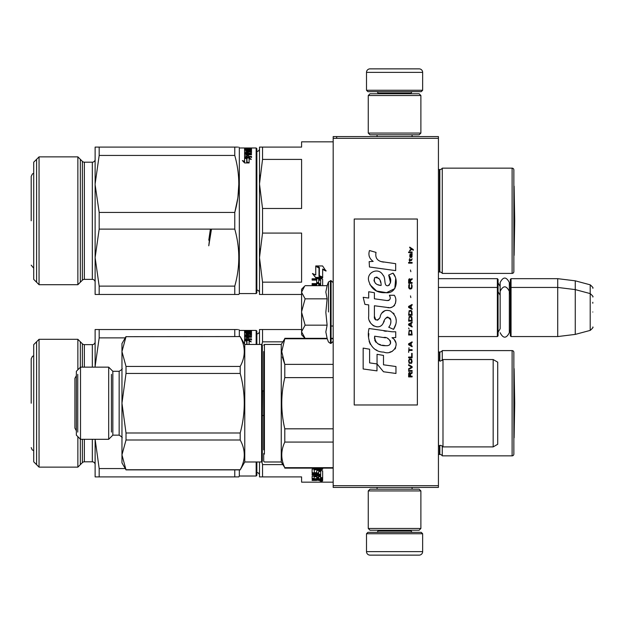 <?xml version="1.0" encoding="UTF-8"?>
<svg xmlns="http://www.w3.org/2000/svg" width="624" height="624" viewBox="0 0 624 624"><rect width="100%" height="100%" fill="white"/><g stroke="black" fill="none" stroke-linecap="round" stroke-linejoin="round"><path stroke-width="0.94" d="M438.43 278.671L497.367 278.671L498.069 279.373L498.069 335.86L497.367 336.562L438.43 336.562L438.43 338.068M438.43 316.274L438.43 285.581L438.43 287.438L497.367 287.438L497.367 336.562M438.43 138.333L333.177 138.333L333.177 136.578L438.43 136.578L438.43 487.422L333.177 487.422L333.177 485.667L438.43 485.667M336.679 136.578L336.679 138.333M333.177 138.333L333.177 485.667M422.643 90.262L366.506 90.262L367.91 91.666L421.239 91.666L422.643 90.262L422.643 72.368A3.51 3.51 -137.2 0 0 419.133 68.866L370.009 68.866A3.51 3.51 137.2 0 0 366.506 72.368L422.643 72.368M377.068 136.578L377.068 134.823M412.082 136.578L412.082 134.823M411.239 93.772L411.239 93.07L377.91 93.07L377.91 93.772M376.506 91.666A1.404 1.404 137.8 0 1 377.91 93.07M412.643 91.666A1.404 1.404 -137.8 0 0 411.239 93.07M366.506 90.262L366.506 72.368M370.009 68.866L419.133 68.866M366.506 533.738L422.643 533.738L421.239 532.334L367.91 532.334L366.506 533.738L366.506 551.632A3.51 3.51 42.8 0 0 370.009 555.134L419.133 555.134A3.51 3.51 -42.8 0 0 422.643 551.632L366.506 551.632M412.082 487.422L412.082 489.177M377.068 487.422L377.068 489.177M377.91 530.228L377.91 530.93L411.239 530.93L411.239 530.228M412.643 532.334A1.404 1.404 -42.2 0 1 411.239 530.93M376.506 532.334A1.404 1.404 42.2 0 0 377.91 530.93M422.643 533.738L422.643 551.632M419.133 555.134L370.009 555.134M420.888 528.473L419.133 530.228L370.009 530.228L368.261 528.473L420.888 528.473L420.888 490.932L368.261 490.932L370.009 489.177L419.133 489.177L420.888 490.932M368.261 490.932L368.261 528.473M368.261 95.527L370.009 93.772L419.133 93.772L420.888 95.527L368.261 95.527L368.261 133.068L420.888 133.068L419.133 134.823L370.009 134.823L368.261 133.068M420.888 133.068L420.888 95.527M497.367 278.671L497.367 287.438L498.069 288.14M510.354 288.14L511.056 287.438L511.056 278.671L510.354 279.373L510.354 335.86L511.056 336.562L511.056 287.438L557.716 287.438L557.716 336.562L511.056 336.562M511.056 278.671L557.716 278.671L557.716 287.438L575.258 289.598L575.258 334.402L557.716 336.562M592.8 296.985L592.8 296.985C593.518 296.899 592.652 295.776 590.203 293.6L590.203 284.825L575.258 280.823L575.258 289.598L590.203 293.6L590.203 330.4L575.258 334.402M592.8 303.225L592.8 302.273M592.8 312C592.8 331.367 592.8 331.367 592.8 312C592.8 292.633 592.8 292.633 592.8 312M304.621 337.834L301.595 334.807L301.595 289.193L304.621 286.174M304.606 286.19L301.595 292.11M301.595 331.89L305.12 338.333L327.116 338.333L325.837 331.945L327.116 325.166L325.837 312.39L327.116 298.834L325.837 292.055L327.116 285.667L305.12 285.667M328.458 312L328.458 281.986L328.458 312M301.595 292.391L305.12 298.834L301.595 311.719M327.116 298.834L305.12 298.834M301.595 312.281L305.12 325.166L301.595 331.609M327.116 325.166L305.12 325.166M305.12 338.333L304.606 337.81M498.069 332.35L500.144 328.723L500.144 291.283L500.144 295.277L498.069 291.65M498.069 282.883L500.144 286.502L500.144 282.508L500.144 291.283C503.209 285.355 506.267 285.355 509.332 291.283L509.332 332.717C506.267 338.645 503.209 338.645 500.144 332.717M500.144 282.508C503.209 276.58 506.267 276.58 509.332 282.508L509.332 294.395L510.354 291.65M438.43 351.788A2.808 2.808 0 0 0 439.483 351.998L439.834 351.998A2.808 2.808 0 0 0 442.26 350.594L512.109 350.594A1.755 1.755 -134.1 0 1 513.856 352.349L513.856 454.093A1.755 1.755 -45.9 0 1 512.109 455.848L442.26 455.848L442.26 445.973M438.43 454.646A2.808 2.808 0 0 1 439.483 454.444L439.834 454.444A2.808 2.808 0 0 1 442.26 455.848M442.26 360.469L442.26 350.594M259.498 331.118A2.808 2.808 -133.2 0 1 256.862 333.926M259.498 475.316A2.808 2.808 -46.9 0 0 256.862 472.516M261.877 461.713L262.532 464.599L262.532 476.9L259.498 476.9L301.595 476.9L301.595 482.157L333.177 482.157M259.498 344.456L259.498 329.542L262.532 329.542L259.498 329.542M301.595 329.542L262.532 329.542L262.532 341.835L261.869 344.729M262.306 389.945L262.532 390.928L263.702 390.928M262.532 341.835L282.758 341.835M262.532 390.928L262.306 416.489M262.532 464.599L282.758 464.599M262.532 415.514L263.702 415.514M259.498 476.9L259.498 461.986M322.647 468.125L322.647 469.17L321.82 469.622L314.106 469.794L314.426 472.766L316.719 472.618L316.719 470.808L317.546 470.379L322.647 470.808L322.647 478.28L320.666 478.28L320.354 476.705L318.692 476.705L318.692 477.968L316.719 477.968L316.719 476.705L314.106 476.822L314.106 478.678L322.647 478.772L322.647 480.238L318.856 480.425L317.632 480.145L317.632 479.458L316.399 479.739M318.856 479.739L317.632 479.458M317.632 480.145L316.399 480.425L316.399 479.918M316.399 480.425L312.125 480.425L312.125 479.965L316.719 479.762L316.719 478.772M314.106 478.553L312.125 478.327M316.719 479.232L312.952 479.232L312.952 478.553M312.952 479.232L312.125 478.998L312.125 476.229L320.666 475.909L320.666 474.466L312.125 474.466L320.666 474.263L320.666 470.98L319.004 470.824L318.692 471.588L319.004 470.824M320.666 475.106L312.125 475.106L312.125 474.263M318.349 473.632L317.866 473.632M319.004 471.424L320.666 471.588L320.666 470.98M318.692 472.703L317.866 473.078L317.866 473.71L318.692 473.327L318.692 471.588M317.866 473.078L312.125 472.703M317.866 473.71L312.125 473.327L312.125 469.17L316.719 468.71L316.719 468.125M321.82 469.622L321.82 469.037L314.426 469.037L314.106 469.794M320.666 476.167L320.666 476.822L320.666 476.167L318.692 476.05L318.692 476.705L318.692 476.05M318.692 477.305L316.719 477.305M316.719 476.705L316.719 476.05L314.426 476.05L314.106 476.822L314.106 476.167M314.426 476.705L314.426 476.05M322.647 478.28L320.666 478.101M318.692 468.125L318.692 468.71L320.354 468.71L320.666 468.125M320.666 479.232L320.666 478.772L320.666 479.232L318.692 479.232L318.692 478.772L318.692 479.965L320.666 479.887L320.666 479.232M322.647 477.61L320.666 477.61M322.647 468.585L321.82 469.037M322.647 479.552L320.666 479.739M321.82 480.425L321.82 479.739M321.313 480.706C323.053 480.886 323.053 481.049 321.313 481.198C319.574 481.049 319.574 480.886 321.313 480.706C323.053 480.886 323.053 481.049 321.313 481.198C319.574 481.049 319.574 480.886 321.313 480.706M321.313 480.02C323.021 480.191 323.021 480.355 321.313 480.503M320.377 481.026L322.257 480.784M322.257 480.878L320.377 480.784M256.16 344.456L256.16 330.416L256.862 331.118L256.862 344.456M256.16 461.986L256.16 476.018L256.862 475.316L256.862 461.986M237.728 329.542L234.764 329.542L234.764 336.562M99.177 329.542L99.177 337.88L95.121 366.382L95.121 329.542L234.764 329.542M95.121 366.382L95.121 367.138M99.177 337.88L125.252 337.88M234.764 469.88L234.764 476.9L99.177 476.9L99.177 468.562L95.129 439.304L99.177 468.562L125.252 468.562M95.121 440.06L95.121 476.9L99.177 476.9M234.764 476.9L238.813 476.9L239.32 476.018L239.32 469.88M39.055 467.134L33.727 461.815L33.727 344.627L39.055 339.3L39.055 467.134L77.867 467.134L77.867 436.66M95.121 341.819A2.808 2.808 -136.9 0 1 92.321 344.627L84.357 344.627A2.808 2.808 109 0 1 82.376 343.808L77.867 339.3L77.867 369.775M77.867 339.3L39.055 339.3M82.376 439.304L82.376 462.634L77.867 467.134M82.376 462.634A2.808 2.808 71 0 1 84.357 461.815L92.321 461.815A2.808 2.808 -43.1 0 1 95.121 464.615M256.16 330.416L239.32 330.416L239.32 336.562M239.32 330.416L238.813 329.542M256.16 476.018L239.32 476.018M246.722 344.456L246.722 340.634L244.585 340.002L244.585 344.152M244.585 340.61L246.722 341.234M244.585 331.055L244.585 331.64L245.131 330.985L248.687 331.18M247.884 331.094L247.884 331.64M251.495 330.985L248.687 330.985M248.477 331.64L248.477 331.243L251.495 331.165M250.201 332.147L251.495 332.241L251.495 332.709L245.879 332.842L245.879 333.559L251.495 333.559M248.477 331.453L251.495 331.547L251.495 332.709M245.879 333.193L251.495 333.193M245.879 333.559L246.09 334.807L247.182 334.737L247.728 333.801L250.949 333.801L251.495 333.965L250.949 334.23M247.182 334.23L247.728 334.23M246.09 334.807L246.09 335.275M245.879 334.737L245.879 335.275M247.182 334.737L247.182 335.275L247.182 334.737M247.728 333.801L247.728 334.472L248.477 334.472M250.201 334.472L251.495 334.636L251.495 335.821L248.477 336.032L248.477 337.249M250.949 333.801L250.949 334.472M251.495 333.965L251.495 335.821M248.477 336.71L251.495 336.71L251.495 337.249L245.879 337.249L245.879 339.362L247.182 339.456L247.182 338.84L246.09 338.84L246.09 339.456M247.182 337.888L248.477 337.888M246.09 338.84L245.879 339.362M245.879 336.266L244.585 336.469L244.585 339.199L245.131 339.456L251.495 339.456L251.495 338.84L248.477 338.84L248.477 339.456L248.477 337.475L247.182 337.475L247.182 338.84M248.477 334.948L248.477 334.277L250.201 334.277L249.99 335.618L244.585 335.821L244.585 339.199M250.201 335.54L250.201 336.032L250.201 335.54M248.477 335.618L244.585 335.743M248.477 335.08L244.585 335.08L244.585 332.53L245.879 332.53M245.879 332.335L244.585 332.335L244.585 331.843L244.585 335.08M244.585 331.843L245.879 331.843L245.879 332.452L247.182 332.842L248.477 332.662M244.585 331.64L250.201 331.679L250.201 332.452L247.182 331.976L247.182 332.662M245.879 337.249L245.879 336.625L247.182 336.71L247.182 336.032L245.879 336.11L245.879 337.264M247.182 336.71L247.182 337.249L247.182 336.71M247.182 331.453L245.879 331.196L247.182 331.64M247.182 332.335L248.477 332.335M247.182 336.266L248.477 336.266M248.477 339.456L251.495 339.456L251.495 340.072M247.182 338.107L248.477 338.107M247.182 334.636L247.728 334.472M245.131 330.985L245.131 331.64M245.458 330.806L244.585 330.782L245.458 330.736M245.458 330.985L245.458 331.578L245.458 330.985M251.495 336.71L251.495 337.249M244.585 340.002L244.585 340.47L246.971 341.164L246.971 344.432L246.971 340.556L244.585 339.862L249.038 339.862L251.285 341.897L249.109 341.219L249.109 344.456L249.109 341.812M246.667 340.47L249.038 340.47L250.318 341.593M249.038 339.862L249.038 340.47M246.074 330.79L244.842 330.736L246.074 330.806M36.59 341.765L36.59 464.677M80.332 464.677L80.332 439.124M80.332 367.318L80.332 341.765M513.856 437.97A7.02 7.02 0 0 0 514.106 437.837L514.706 403.221L514.106 368.605L514.106 437.837M33.727 355.774L32.425 356.359L31.2 358.839L31.2 403.221M261.604 461.986L261.604 344.456L262.306 345.158L262.306 461.284L261.604 461.986L244.764 461.986L240.201 469.88L126.017 469.88L121.961 454.873L121.961 403.221L126.017 432.994L126.017 439.99L121.961 454.873L121.961 462.868L126.017 469.88M244.764 461.986L244.764 344.456L240.201 336.562L126.017 336.679L240.201 336.562M126.017 469.755L240.201 469.755C245.606 459.833 245.606 449.912 240.201 439.99L240.201 432.994C245.606 413.143 245.606 393.299 240.201 373.448L126.017 373.448L121.961 403.221L121.961 351.569L126.017 336.679M126.017 336.562L121.961 343.574L121.961 351.569L126.017 366.452L240.201 366.452C245.606 356.53 245.606 346.609 240.201 336.679M240.201 432.994L126.017 432.994M126.017 373.448L126.017 366.452M240.201 373.448L240.201 366.452M112.843 435.146L119.161 435.146L119.161 371.296L112.843 371.296L112.843 435.146L108.685 439.304L108.685 367.138L80.512 367.138L80.512 439.304L76.354 435.146L76.354 371.296L80.512 367.138M240.201 439.99L126.017 439.99M77.758 374.353L77.758 432.089M111.439 432.089L111.439 374.353M497.718 424.172L497.718 427.604M263.702 449.873L263.702 351.554M264.404 454.116L264.404 344.456L281.245 344.456L281.245 461.986L284.794 467.672C280.769 459.139 280.769 450.606 284.794 442.073L284.794 428.821C280.769 411.754 280.769 394.688 284.794 377.621L284.794 364.369L281.752 351.569L284.794 338.77L327.28 338.77M263.702 453.508L263.702 461.284L264.404 461.986L281.245 461.986M263.702 356.756L263.702 449.124M263.702 448.796L263.702 355.789M263.702 356.71L263.702 438.266M442.985 359.541L442.985 446.901L493.163 446.901L493.163 359.541L442.985 359.541L440.466 361.117L438.477 360.298L438.477 446.144L440.466 445.325C442.471 446.098 443.313 446.628 442.985 446.901M493.163 359.541L497.718 362.17L497.718 444.265L493.163 446.901M497.718 382.278L497.718 378.799M282.321 356.998L284.755 364.276M333.177 428.821L284.794 428.821M333.177 442.073L284.794 442.073M333.177 338.77L331.071 338.77M333.177 364.369L284.794 364.369M333.177 377.621L284.794 377.621M333.177 467.672L284.794 467.672M281.245 344.456L284.794 338.77M76.354 375.679L74.919 378.308L74.919 428.126L74.919 390.764M513.856 184.415L513.856 186.03A7.02 7.02 0 0 1 514.106 186.163L514.106 255.395L514.706 220.779L514.106 186.163M514.106 255.395A7.02 7.02 0 0 1 513.856 255.536L513.856 257.392M512.109 168.152A1.755 1.755 -134.1 0 1 513.856 169.907L513.856 271.651A1.755 1.755 -45.9 0 1 512.109 273.406L442.26 273.406L442.26 168.152L512.109 168.152L512.109 273.406M438.43 272.212A2.808 2.808 0 0 1 439.483 272.002L439.834 272.002A2.808 2.808 0 0 1 442.26 273.406M438.43 169.354A2.808 2.808 0 0 0 439.483 169.556L439.834 169.556A2.808 2.808 0 0 0 442.26 168.152M259.498 148.684A2.808 2.808 -133.2 0 1 256.862 151.484M259.498 292.882A2.808 2.808 -46.9 0 0 256.862 290.074M333.177 141.843L301.595 141.843L301.595 147.1L259.498 147.1L262.532 147.1L262.532 159.401L259.498 183.94L259.896 175.227M259.498 294.458L262.532 294.458L259.498 294.458L259.498 183.94L262.532 208.486L262.532 233.072L259.498 257.618L259.896 248.906M259.498 257.618L262.532 282.165L262.532 294.458L301.595 294.458M262.532 233.072L301.595 233.072L301.595 282.165L262.532 282.165M262.532 159.401L301.595 159.401L301.595 208.486L262.532 208.486M259.498 183.94L259.498 147.1M316.719 285.667L316.719 284.209L312.125 284.209M316.719 284.778L312.125 284.778L312.125 283.592L320.666 283.592L320.666 279.802L318.692 279.599L318.692 280.121L318.692 279.599M318.692 283.031L316.719 283.031M322.647 285.667L322.647 279.341L321.82 278.772L312.125 278.772L312.125 280.121L316.719 280.121L316.719 279.599L316.719 283.093L318.692 283.093L318.692 280.121L320.666 280.332L320.666 279.802M320.666 285.667L320.666 284.388L318.692 284.209L318.692 284.778L318.692 284.209M318.692 285.667L318.692 284.778L320.666 284.957L320.666 284.388M316.719 279.599L312.125 279.599M318.692 282.539L316.719 282.539M315.861 277.906L322.647 277.906L319.012 276.393L319.012 268.016L315.76 266.347L315.76 274.966L312.452 273.499L315.861 277.906L312.983 273.733M319.012 267.641L315.76 265.941L322.592 265.957L326.017 271.073L322.647 269.451L322.647 269.014L326.017 270.629M321.415 277.399L315.861 277.399M322.647 269.014L322.647 277.602L319.387 276.229L319.387 267.407L316.532 265.957M315.76 265.957L319.387 267.829L319.387 267.407M322.647 277.095L319.387 275.738M256.16 147.982L256.862 148.684L256.862 292.882L256.16 293.584L256.16 147.982L239.32 147.982L239.32 293.584L238.813 294.458L234.764 294.458L238.813 294.458M237.728 147.1L234.764 147.1L234.764 155.438C240.123 174.439 240.123 193.44 234.764 212.441L234.764 229.117C240.123 248.118 240.123 267.119 234.764 286.12L234.764 294.458L95.121 294.458L95.121 257.618L99.177 286.12L234.764 286.12M99.177 147.1L99.177 155.438L95.121 183.94L95.121 147.1L234.764 147.1M95.129 184.821L99.177 212.441L234.764 212.441M99.177 155.438L234.764 155.438M99.177 212.441L99.177 229.117L234.764 229.117M95.121 183.94L95.121 257.618L99.177 229.117M95.121 257.618L99.177 286.12L99.177 294.458M234.881 212.012L237.713 198.541M237.955 196.856L238.813 183.979M39.055 284.7L33.727 279.373L33.727 162.185L39.055 156.866L39.055 284.7L77.867 284.7L77.867 156.866L39.055 156.866M77.867 156.866L82.376 161.366L82.376 280.192L77.867 284.7M82.376 161.366A2.808 2.808 109 0 0 84.357 162.185L84.357 279.373A2.808 2.808 71 0 0 82.376 280.192M84.357 162.185L92.321 162.185L92.321 279.373L84.357 279.373M92.321 162.185A2.808 2.808 -136.9 0 0 95.121 159.385M92.321 279.373A2.808 2.808 -43.1 0 1 95.121 282.181M239.32 147.982L238.813 147.1M256.16 293.584L239.32 293.584M244.585 161.335L242.377 160.579L244.624 162.942L249.109 162.942L246.722 162.084L246.722 158.192L244.585 157.56L244.585 161.905L243.22 161.444M246.722 162.084L246.722 162.646L247.564 162.942M244.585 158.168L246.722 158.792M244.585 148.613L244.585 149.198L245.131 148.543L248.687 148.738M247.884 148.652L247.884 149.198M251.495 148.543L248.687 148.543M248.477 149.198L248.477 148.801L251.495 148.723M250.201 149.705L251.495 149.799L251.495 150.267L245.879 150.407L245.879 151.117L251.495 151.117M248.477 149.011L251.495 149.113L251.495 150.267M245.879 150.751L251.495 150.751M245.879 151.117L246.09 152.373L247.182 152.295L247.728 151.359L250.949 151.359L251.495 151.523L250.949 151.788M247.182 151.788L247.728 151.788M246.09 152.373L246.09 152.841M245.879 152.295L245.879 152.841M247.182 152.295L247.182 152.841L247.182 152.295M247.728 151.359L247.728 152.03L248.477 152.03M250.201 152.03L251.495 152.194L251.495 153.379L248.477 153.59L248.477 154.807M250.949 151.359L250.949 152.03M251.495 151.523L251.495 153.379M248.477 154.268L251.495 154.268L251.495 154.807L245.879 154.807L245.879 156.92L247.182 157.014L247.182 156.398L246.09 156.398L246.09 157.014M247.182 155.446L248.477 155.446M246.09 156.398L245.879 156.92M245.879 153.832L244.585 154.027L244.585 156.757L245.131 157.022L251.495 157.022L251.495 156.398L248.477 156.398L248.477 157.014L248.477 155.033L247.182 155.033L247.182 156.398M248.477 152.506L248.477 151.843L250.201 151.843L249.99 153.176L244.585 153.379L244.585 156.757M250.201 153.098L250.201 153.59L250.201 153.098M248.477 153.176L244.585 153.301M248.477 152.646L244.585 152.646L244.585 150.088L245.879 150.088M245.879 149.893L244.585 149.893L244.585 149.401L244.585 152.646M244.585 149.401L245.879 149.401L245.879 150.017L247.182 150.407L248.477 150.22M244.585 149.198L250.201 149.237L250.201 150.017L247.182 149.534L247.182 150.22M245.879 154.807L245.879 154.183L247.182 154.268L247.182 153.59L245.879 153.668L245.879 154.822M247.182 154.268L247.182 154.807L247.182 154.268M247.182 149.011L245.879 148.754L247.182 149.198M247.182 149.893L248.477 149.893M247.182 153.832L248.477 153.832M248.477 157.014L251.495 157.014L251.495 157.63M247.182 155.672L248.477 155.672M247.182 152.194L247.728 152.03M245.131 148.543L245.131 149.198M245.458 148.364L244.585 148.34L245.458 148.294M245.458 148.543L245.458 149.136L245.458 148.543M251.495 154.268L251.495 154.807M249.109 158.777L249.109 162.763L246.971 161.998L246.971 158.122L244.585 157.42L249.038 157.42L251.285 159.455L249.109 158.777M249.109 159.377L249.109 162.763M244.585 157.56L244.585 158.028L246.971 158.722L246.971 161.998M246.667 158.028L249.038 158.028L250.318 159.151M249.038 157.42L249.038 158.028M246.074 148.348L244.842 148.301L246.074 148.364M36.59 159.323L36.59 282.235M80.332 282.235L80.332 159.323M210.67 229.117L208.775 245.801L211.388 229.648M210.397 229.117L208.775 240.193L210.077 233.93M33.727 173.332L32.425 173.917L31.2 176.397L31.2 220.779M413.306 250.279L413.306 249.545L409.726 247.096L409.726 247.829L411.294 248.929L409.726 250.279L409.726 251.02L411.817 249.304L413.306 250.279M412.113 376.904L412.113 376.171L410.545 376.171L410.545 374.088L412.113 373.105L412.113 372.247L410.397 373.355L409.952 372.497L409.204 372.497L408.681 373.355L408.603 376.904L412.113 376.904M408.603 371.264L412.113 371.264L412.113 370.531L408.603 370.531L408.603 371.264M408.603 369.548L412.113 367.591L412.113 366.608L408.603 364.65L408.603 365.383L411.668 367.099L408.603 368.815L408.603 369.548M408.603 360.727L409.126 363.301L411.59 363.301L412.113 361.709L411.59 359.135L409.43 358.886L408.603 360.727M408.603 357.045L408.603 357.786L412.113 357.786L412.113 353.371L411.668 353.371L411.668 357.045L408.603 357.045M412.113 342.584L412.113 341.851L408.603 343.808L408.603 344.791L412.113 346.749L412.113 346.016L411.216 345.524L411.216 343.075L412.113 342.584M411.59 330.447L409.126 330.447L408.603 334.987L412.113 334.987L411.59 330.447M409.126 329.098L408.603 327.998L409.126 329.098M408.603 325.057L412.113 327.015L412.113 326.282L411.216 325.79L411.216 323.341L412.113 322.85L412.113 322.117L408.603 324.074L408.603 325.057M411.887 317.086L410.92 316.228L409.126 316.594L408.603 321.134L412.113 321.134L411.887 317.086M411.887 311.204L410.92 310.346L409.126 310.713L408.603 315.245L412.113 315.245L411.887 311.204M410.842 297.593L410.475 295.877L410.842 297.593M408.603 263.149L412.113 263.149L412.113 262.415L408.603 262.415L408.603 263.149M412.043 254.935L412.113 253.594L410.101 253.96L409.726 256.043L410.171 257.509L410.171 254.569L410.545 254.452L411.216 257.509L411.965 257.026L412.043 254.935M408.977 347.732L408.603 352.388L408.977 350.431L412.113 350.431L412.113 349.697L408.977 349.697L408.977 347.732M412.113 304.457L408.603 306.423L408.603 307.406L412.113 309.364L412.113 308.63L411.216 308.139L411.216 305.69L412.113 305.198L412.113 304.457M411.52 260.458L412.113 258.742L411.364 259.841L410.023 259.841L409.726 258.492L409.726 259.841L409.126 259.841L409.726 261.433L410.023 260.458L411.52 260.458M411.59 284.357L411.59 287.547L410.92 288.28L409.274 287.914L409.5 284.232L408.829 284.848L408.681 287.664L409.43 288.896L410.92 289.013L411.887 288.155L412.113 285.948L411.59 284.357M412.113 282.516L410.545 282.516L410.545 280.433L412.113 279.458L412.113 278.6L410.397 279.7L409.952 278.842L409.204 278.842L408.681 279.7L408.603 283.257L412.113 283.257L412.113 282.516M410.842 271.729L410.475 270.013L410.842 271.729M412.113 252.611L412.113 251.995L408.603 251.995L408.603 252.611L412.113 252.611M383.737 262.119C377.528 261.331 374.962 258.094 376.03 252.392L369.502 250.528C368.09 254.959 369.314 258.586 373.168 261.401L369.158 261.628L369.455 267.002L395.678 270.621L395.678 263.679L381.303 261.612M393.019 273.133L388.69 275.044C391.599 279.139 391.42 282.68 388.159 285.675C383.245 286.673 386.233 277.875 382.91 275.012C378.23 266.479 365.344 272.891 369.073 281.884C371.693 289.513 377.27 293.116 385.788 292.687C396.724 293.998 398.931 279.731 393.019 273.133L394.992 276.533M374.408 316.212L374.408 305.752L386.88 307.382C394.329 309.8 398.276 300.76 394.274 295.253L389.399 295.253C391.092 298.545 390.242 300.308 386.857 300.534L374.4 298.795L374.4 292.726L368.706 291.743L368.706 298.054L363.191 297.305L364.907 304.379L368.706 304.902L368.706 316.212C367.193 324.176 379.517 331.718 383.362 322.78C384.649 318.068 386.95 316.61 390.273 318.388C391.443 321.578 390.928 324.527 388.736 327.233L393.549 329.347C398.026 321.953 396.934 315.814 390.273 310.931C385.46 309.449 382.153 311.072 380.336 315.814C380.273 320.385 373.55 321.859 374.408 316.212L375.804 319.972M391.997 331.781L369.041 328.505C366.335 338.941 371.225 352.108 383.737 352.1C393.034 355.93 401.372 343.255 391.997 337.74L395.725 337.529L395.725 331.781L391.997 331.781M377.052 354.307L377.052 363.94L383.495 371.764L395.959 373.464L395.959 366.522L383.495 364.806L383.495 355.423L377.052 354.307M363.16 368.979L376.99 370.874L376.99 363.932L369.603 362.887L369.603 349.214L363.16 348.098L363.16 368.979M417.378 219.024L354.221 219.024L354.221 404.976L417.378 404.976L417.378 219.024M369.119 255.949L369.439 256.846M388.69 275.044L390.562 282.937M389.493 284.942L388.089 285.691M369.837 284.56L376.654 291.018L386.529 292.672L394.805 288.592L395.678 278.834M393.549 329.347L395.866 324.043M396.123 319.987L395.819 317.725M394.118 313.927L393.432 313.069M385.125 310.549L381.771 313.154M379.142 318.412L378.355 319.582M378.004 319.886L377.255 320.206M382.769 324.004L384.314 321.087M385.655 318.443L386.053 317.928M386.685 317.39L387.543 317.054M387.816 317.023L390.858 319.956M390.905 321.75L390.616 323.489M369.603 320.931L370.266 322.397M372.684 325.244L374.096 326.087M376.389 326.765L377.465 326.859M380.055 326.422L381.592 325.447M389.399 295.253L390.179 297.336M389.017 300.339L387.668 300.573M387.847 307.484L388.963 307.538M390.811 307.453L392.184 307.063M393.736 306.166L394.633 305.284M395.491 303.311L395.78 300.581M386.279 331.305L384.002 330.993M389.875 352.084L392.2 351.437M395.078 349.011L395.655 347.755M396.107 345.189L396.076 344.066M395.873 342.802L394.415 339.862M368.846 333.614L368.597 336.851M369.096 341.203L370.289 344.3M375.648 349.643L376.997 350.345M380.234 285.347L378.128 284.762M375.367 283.226L374.049 280.808M374.002 280.55L374.634 277.641C379.064 277.368 381.217 279.981 381.1 285.48C375.71 284.981 373.55 282.368 374.634 277.641M376.116 277.079L377.38 277.29M378.745 278.125L379.712 279.622M380.188 280.839L380.624 282.407M383.737 337.459C389.579 336.305 394.048 346.047 386.17 345.688C378.721 345.977 374.884 342.818 374.65 336.203L385.515 337.818M387.886 338.684L388.487 339.035M390.016 340.314L390.538 341.422M390.64 342.334L390.569 342.88M390.538 343.504L389.446 344.932M387.457 345.68L386.997 345.704M385.039 345.571L382.473 345.205M380.671 344.807L377.863 343.746M375.827 342.186L374.665 339.955M374.509 338.621L374.556 337.124M410.101 376.171L408.977 376.171L409.43 373.105L410.023 373.472L410.101 376.171M409.055 360.727L409.5 359.619L411.216 359.619L411.442 362.567L409.5 362.809L409.055 360.727M410.92 343.2L410.92 345.4L408.907 344.3L410.92 343.2M409.055 332.038L409.5 330.938L411.216 330.938L411.668 334.246L409.055 334.246L409.055 332.038M410.92 323.458L410.92 325.666L408.907 324.566L410.92 323.458M409.055 318.193L409.5 317.086L411.216 317.086L411.668 320.401L409.055 320.401L409.055 318.193M409.055 312.304L409.5 311.204L411.216 311.204L411.668 314.512L409.055 314.512L409.055 312.304M411.294 254.452L411.817 255.551L411.52 256.901L410.842 255.793L410.842 254.452L411.294 254.452M410.92 305.807L410.92 308.014L408.907 306.914L410.92 305.807M410.101 282.516L408.977 282.516L409.43 279.458L410.023 279.825L410.101 282.516M327.116 285.667L328.458 281.986L331.071 280.597L331.071 343.403L333.177 341.297M330.439 280.597L330.439 343.403L331.071 343.403M512.109 350.594L512.109 455.848M439.834 454.444L439.834 445.396M439.834 361.046L439.834 351.998M439.483 454.444L439.483 445.497M439.483 360.937L439.483 351.998M318.856 480.425L318.856 479.965M312.952 473.71L312.952 473.078M314.426 469.622L314.426 469.037M82.376 343.808L82.376 367.138M84.357 344.627L84.357 367.138M84.357 439.304L84.357 461.815M92.321 344.627L92.321 367.138M92.321 439.304L92.321 461.815M250.949 331.453L250.949 332.147M439.834 272.002L439.834 169.556M439.483 272.002L439.483 169.556M250.949 149.011L250.949 149.705M509.332 285.62L510.354 282.883M575.258 280.823L557.716 278.671M590.203 284.825C592.652 287.001 593.518 288.132 592.8 288.218M331.071 326.032L333.177 326.032M509.332 329.605L510.354 332.35M590.203 330.4C592.652 328.224 593.518 327.101 592.8 327.015M331.071 280.597L333.177 282.703M327.116 338.333L328.458 342.014L330.439 343.403M244.585 330.782L244.585 331.484M31.2 447.603L32.175 449.873L33.727 450.668M261.604 344.456L244.764 344.456M108.685 439.304L80.512 439.304M112.843 371.296L108.685 367.138M119.161 435.146C121.797 436.839 122.733 437.775 121.961 437.954M119.161 371.296C121.789 369.642 122.725 368.706 121.961 368.488M263.702 345.158L264.404 344.456M284.794 468.125L333.177 468.125M284.794 338.317L305.105 338.317M331.071 338.317L333.177 338.317M74.919 428.126L76.354 430.763M244.585 148.34L244.585 149.042M31.2 265.161L33.727 268.226"/></g></svg>
